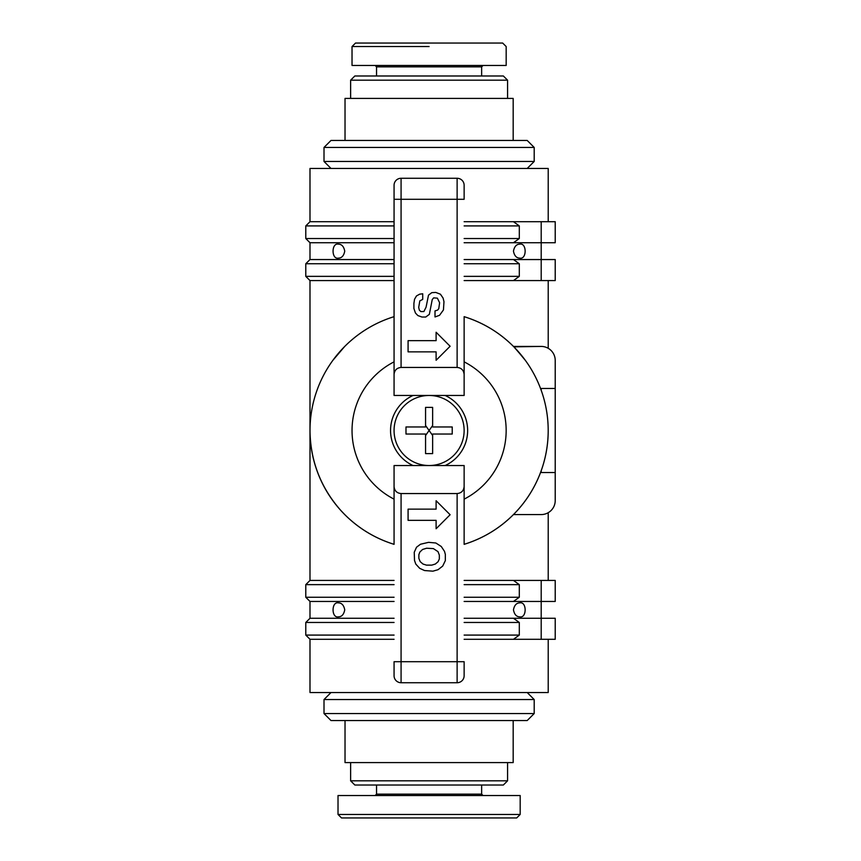 <?xml version="1.0" encoding="UTF-8"?>
<svg xmlns="http://www.w3.org/2000/svg" width="861" height="861" viewBox="0 0 861 861"><rect width="100%" height="100%" fill="white"/><g stroke="black" fill="none" stroke-linecap="round" stroke-linejoin="round"><path stroke-width="1.29" d="M394.069 221.707L309.992 221.707L309.992 168.465L548.209 168.465L548.209 221.707M464.133 221.707L513.468 221.707L519.301 225.916L519.301 238.529L464.133 238.529M548.209 639.292L548.209 692.535L309.992 692.535L309.992 639.292L305.784 635.084L305.784 622.471L394.069 622.471M464.133 622.471L519.301 622.471L519.301 635.084L513.468 639.292L464.133 639.292M394.069 639.292L309.992 639.292M548.209 512.704L548.209 580.432M464.133 374.449L464.133 395.468L394.069 395.468L394.069 374.449C394.489 370.198 396.824 367.862 401.075 367.443L457.126 367.443C461.367 367.862 463.702 370.198 464.133 374.449L464.133 316.665C482.999 322.563 499.445 332.486 513.468 346.423L541.203 346.423A14.013 14.013 0 0 1 555.216 360.436L555.216 500.564A14.013 14.013 0 0 1 541.203 514.577L513.468 514.577C499.445 528.514 482.999 538.437 464.133 544.335L464.133 486.551C463.702 490.802 461.367 493.138 457.126 493.557L401.075 493.557C396.824 493.138 394.489 490.802 394.069 486.551L394.069 544.335C375.202 538.437 358.757 528.514 344.734 514.577L344.152 513.995M344.734 514.577L340.655 510.282M340.525 510.132C320.583 487.337 310.401 460.796 309.992 430.5L309.992 580.432L394.069 580.432M464.133 580.432L513.468 580.432L519.301 584.641L519.301 597.254L513.468 601.452L464.133 601.452M338.287 602.851C341.699 602.883 343.851 605.218 344.734 609.857C343.851 614.506 341.699 616.842 338.287 616.863C331.324 618.23 331.324 601.495 338.287 602.851M519.915 616.863C516.492 616.842 514.351 614.506 513.468 609.857C514.351 605.218 516.492 602.883 519.915 602.851C526.878 601.495 526.878 618.23 519.915 616.863M548.209 280.568L548.209 348.296M464.133 263.746L519.301 263.746L519.301 276.359L513.468 280.568L464.133 280.568M394.069 280.568L309.992 280.568L309.992 430.5A119.109 119.109 0 0 0 394.069 544.335A119.109 119.109 0 0 1 394.069 316.665M338.287 244.137C341.699 244.158 343.851 246.494 344.734 251.143C343.851 255.782 341.699 258.117 338.287 258.149C331.324 259.505 331.324 242.77 338.287 244.137M519.915 258.149C516.492 258.117 514.351 255.782 513.468 251.143C514.351 246.494 516.492 244.158 519.915 244.137C526.878 242.77 526.878 259.505 519.915 258.149M519.915 507.57L517.612 510.196M344.734 346.423L332.776 360.436L344.734 346.423M524.069 358.606L513.952 346.918M464.133 486.551L464.133 465.532L429.101 465.532A35.032 35.032 0 0 0 464.133 430.5A35.032 35.032 0 0 0 429.101 395.468A35.032 35.032 0 0 0 394.069 430.5A35.032 35.032 0 0 0 429.101 465.532L394.069 465.532L394.069 486.551M513.178 720.56L513.178 762.598L345.024 762.598L345.024 720.56M429.101 699.541L534.197 699.541L534.197 713.554L324.005 713.554L324.005 699.541L429.101 699.541M324.005 713.554L331.011 720.56L527.19 720.56L534.197 713.554M507.57 780.819L350.631 780.819L354.829 785.017L503.362 785.017L507.57 780.819L507.57 762.598M350.631 780.819L350.631 762.598M481.643 785.017L481.643 794.133L376.548 794.133L375.148 795.532M338.018 814.452L338.018 795.532L520.184 795.532L520.184 814.452L338.018 814.452L341.516 817.95L516.675 817.95L520.184 814.452M345.024 140.44L345.024 98.402L513.178 98.402L513.178 140.44M324.005 147.446L534.197 147.446L527.19 140.44L331.011 140.44L324.005 147.446L324.005 161.459L331.011 168.465M534.197 147.446L534.197 161.459L527.19 168.465M534.197 161.459L324.005 161.459M507.57 80.181L503.362 75.983L354.829 75.983L350.631 80.181L507.57 80.181L507.57 98.402M483.043 65.468L481.643 66.867L481.643 75.983M375.148 65.468L376.548 66.867L481.643 66.867M352.031 65.468L506.171 65.468L506.171 46.548L502.663 43.05L355.528 43.05L352.031 46.548L352.031 65.468M429.101 46.548L352.031 46.548L429.101 46.548M376.548 66.867L376.548 75.983M413.904 303.427L414.528 299.294L416.455 295.958L419.673 294.171L422.719 293.773L422.719 299.402L419.813 300.876L418.694 307.431L419.361 310.186L420.857 311.574L423.892 311.542L426.077 307.151L428.498 295.14L431.781 292.654L435.774 292.428L440.423 294.204L443.092 298.067L443.975 301.705L443.447 309.938L439.54 315.309L435.009 316.956L435.009 310.907L437.582 310.111L438.766 308.69L439.616 302.738L437.377 298.154L433.643 297.874L432.233 299.585L429.359 314.34L425.743 317.031L421.965 317.031L417.876 315.578L415.454 313.027L413.904 308.486L413.904 303.427M418.866 554.688L419.824 552.084L422.568 549.469L426.604 548.231L433.395 548.608L438.012 551.643L439.336 555.097L439.336 558.95L438.098 561.695L435.354 564.03L431.781 565.128L426.421 565.128L422.988 564.03L420.233 561.695L418.866 558.402L418.866 554.688M414.238 552.278L416.541 547.198L420.502 544.238L428.584 542.344L435.849 543L441.284 546.509L444.513 551.384L445.341 554.398L445.341 560.629L442.672 566.107L438.055 569.691L432.879 571.177L424.527 570.542L419.694 568.335L415.82 564.116L414.518 560.468L414.238 552.278M408.082 340.655L436.107 340.655L436.107 332.249L450.12 346.262L436.107 360.275L436.107 351.858L408.082 351.858L408.082 340.655M408.082 509.142L436.107 509.142L436.107 500.725L450.12 514.738L436.107 528.751L436.107 520.345L408.082 520.345L408.082 509.142M464.133 185.276A7.006 7.006 0 0 0 457.126 178.27L457.126 199.289L464.133 199.289L464.133 185.276A7.006 7.006 0 0 0 457.126 178.27L401.075 178.27A7.006 7.006 0 0 0 394.069 185.276L394.069 374.449M394.069 395.468L394.069 361.857A77.07 77.07 0 0 0 394.069 499.143L394.069 465.532M457.126 493.557L457.126 661.711L394.069 661.711L394.069 675.724A7.006 7.006 0 0 0 401.075 682.73L457.126 682.73L401.075 682.73L401.075 493.557M464.133 675.724A7.006 7.006 0 0 1 457.126 682.73L457.126 661.711L464.133 661.711L464.133 675.724M464.133 465.532L464.133 499.143A77.07 77.07 0 0 0 464.133 361.857L464.133 395.468M464.133 361.857L464.133 316.665A119.109 119.109 0 0 1 464.133 544.335A119.109 119.109 0 0 0 548.209 430.5M309.992 221.707L305.784 225.916L394.069 225.916M464.133 225.916L519.301 225.916M394.069 238.529L305.784 238.529L305.784 225.916M519.301 238.529L513.468 242.727L464.133 242.727M394.069 242.727L309.992 242.727L305.784 238.529M513.468 242.727L555.216 242.727L555.216 221.707L555.216 242.727M394.069 259.548L309.992 259.548L305.784 263.746L394.069 263.746M464.133 259.548L513.468 259.548L519.301 263.746M519.301 276.359L464.133 276.359M394.069 276.359L305.784 276.359L305.784 263.746M513.468 259.548L541.203 259.548L541.203 221.707L513.468 221.707M555.216 259.548L541.203 259.548L541.203 280.568L555.216 280.568L555.216 259.548L555.216 280.568M519.301 635.084L464.133 635.084M394.069 635.084L305.784 635.084M513.468 639.292L555.216 639.292L555.216 618.273L555.216 639.292M464.133 618.273L513.468 618.273L519.301 622.471M305.784 622.471L309.992 618.273L394.069 618.273M394.069 601.452L309.992 601.452L305.784 597.254L305.784 584.641L394.069 584.641M519.301 597.254L464.133 597.254M394.069 597.254L305.784 597.254M513.468 601.452L555.216 601.452L555.216 580.432L555.216 601.452M464.133 584.641L519.301 584.641M541.203 390.248L541.203 388.462L555.216 388.462L555.216 360.436M555.216 472.538L541.203 472.538L541.203 470.752M513.468 280.568L541.203 280.568M555.216 221.707L541.203 221.707M513.468 618.273L541.203 618.273L541.203 580.432L555.216 580.432M555.216 618.273L541.203 618.273L541.203 639.292M513.468 580.432L541.203 580.432M541.203 346.423L513.888 346.854M515.459 348.479L525.414 360.436M513.468 514.577L541.203 514.577M413.043 465.532A38.53 38.53 0 0 1 413.043 395.468M452.219 426.959L452.219 434.041L432.642 434.041L432.642 453.618L425.56 453.618L425.56 434.041L405.983 434.041L405.983 426.959L425.56 426.959L425.56 407.382L432.642 407.382L432.642 426.959L452.219 426.959M432.642 425.495L429.101 430.5L432.642 435.505M425.56 425.495L429.101 430.5L425.56 435.505M445.148 395.468A38.53 38.53 0 0 1 445.148 465.532M401.075 367.443L401.075 199.289L457.126 199.289L457.126 367.443M394.069 199.289L401.075 199.289L401.075 178.27A7.006 7.006 0 0 0 394.069 185.276M394.069 675.724A7.006 7.006 0 0 0 401.075 682.73M527.19 692.535L534.197 699.541M350.631 98.402L350.631 80.181M376.548 785.017L376.548 794.133M481.643 794.133L483.043 795.532M331.011 692.535L324.005 699.541M309.992 280.568L305.784 276.359M309.992 580.432L305.784 584.641M309.992 259.548L309.992 242.727M309.992 618.273L309.992 601.452"/></g></svg>
